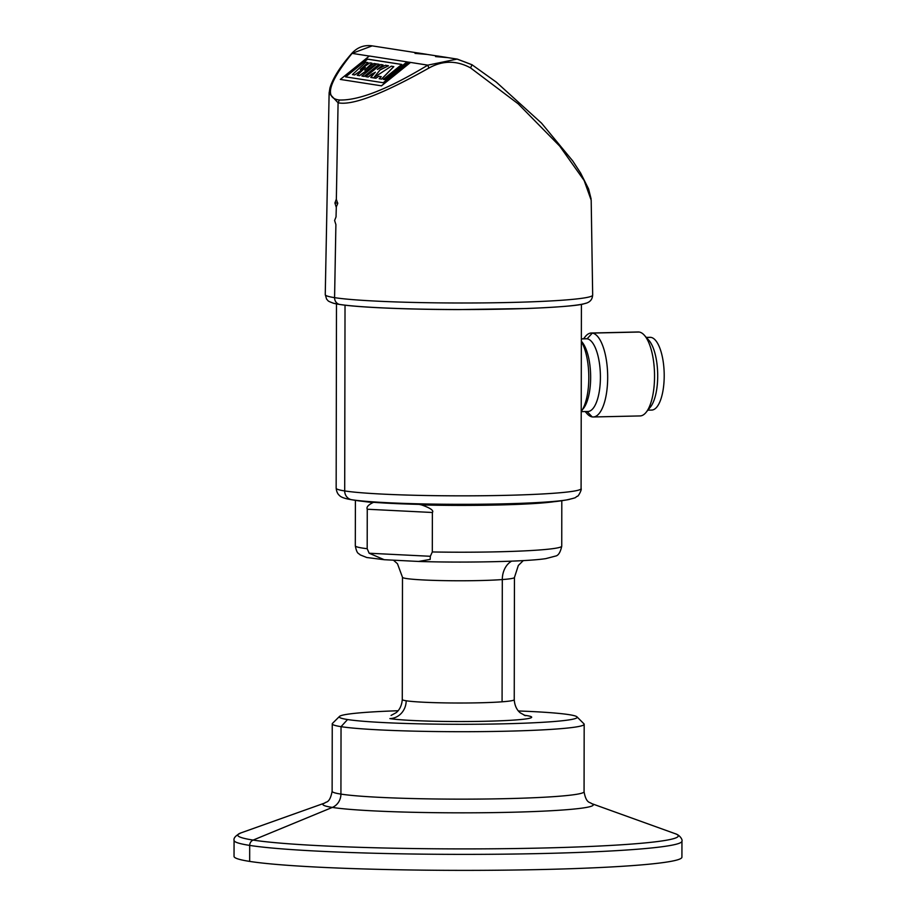 <?xml version="1.0" encoding="UTF-8"?>
<svg xmlns="http://www.w3.org/2000/svg" width="916" height="916" viewBox="0 0 916 916"><rect width="100%" height="100%" fill="white"/><g stroke="black" fill="none" stroke-linecap="round" stroke-linejoin="round"><path stroke-width="1.37" d="M372.205 45.869L352.099 53.38C328.352 82.841 324.127 98.378 339.424 100.004C358.957 100.565 388.407 88.955 427.795 65.15L428.883 68.07C442.691 60.387 456.569 60.319 470.515 67.876L472.072 64.807L457.141 59.082L427.795 65.15L408.731 62.139L383.209 82.726L345.55 76.864L367.568 59.116L401.792 64.441L383.289 79.36L385.006 79.623L407.025 61.876L369.354 56.013L340.317 79.429L381.411 85.818L410.448 62.403M438.02 56.105L435.558 56.586L447.81 57.628M426.593 54.296L417.478 52.876L415.017 53.391L427.268 54.433M340.317 79.429L381.411 85.818M381.445 85.875L410.483 62.46M383.289 79.36L385.041 79.681L407.025 61.876M345.641 76.887L367.602 59.174L401.746 64.475M360.767 69.147L368.003 62.609L365.816 62.219L352.454 74.562L354.664 74.906L365.381 67.498L357.229 75.307L359.438 75.65L376.052 63.811L373.911 63.479L364.751 70.12L371.999 63.181L369.858 62.849L360.343 69.444L367.957 62.551M365.152 69.834L371.999 63.181M357.229 75.307L359.484 75.707L376.052 63.811M352.454 74.562L354.698 74.963L365.072 67.795M361.889 76.028L364.19 76.44L379.144 64.292L376.877 63.937L361.889 76.028L364.156 76.383L379.144 64.292M377.678 69.307L383.083 64.956L380.781 64.544L365.793 76.635L368.083 77.047L375.377 72.204L370.797 77.471L375.904 78.261L378.732 76.314L381.228 76.704M379.155 78.719L381.571 79.142L393.811 66.628L391.304 66.181L373.556 77.849L375.869 78.203L378.697 76.268L381.262 76.669L379.155 78.719L381.525 79.085L393.765 66.57M371.736 74.104L375.251 72.341M373.728 77.746L380.117 69.948L388.453 65.792L385.407 65.265L377.381 69.467L383.037 64.899M370.762 77.413L373.591 77.906L380.083 69.891L388.418 65.734M368.083 77.047L371.701 74.047M365.793 76.635L368.049 76.99M428.883 68.07C382.636 94.108 352.374 105.672 338.084 102.798L336.344 199.413L337.741 203.478L336.206 207.096L334.913 203.031L336.252 199.402M336.309 207.108L336.035 216.874L334.603 220.504L335.897 224.58L334.58 297.654A133.713 8.107 0.1 0 0 483.991 302.898A133.713 8.107 0.1 0 0 592.675 295.112L591.186 200.18L584.133 180.509L559.745 146.148L518.135 103.794L470.515 67.876M329.176 92.344L329.119 93.283L338.084 102.798L339.424 100.004M329.119 93.283L325.249 294.643A133.713 8.107 0.1 0 0 334.58 297.654A6.996 6.492 98.8 0 0 339.309 304.387A128.606 7.797 0.1 0 0 468.958 309.528A128.606 7.797 0.1 0 0 584.454 303.654A128.606 7.797 0.1 0 0 584.58 303.62A128.606 7.797 0.1 0 0 585.839 303.23M332.943 303.082A128.606 7.797 0.1 0 0 333.424 303.219A128.606 7.797 0.1 0 0 336.584 303.929A128.606 7.797 0.1 0 0 339.309 304.387A2.095 1.946 98.8 0 0 339.515 304.433L333.447 303.219C327.069 300.837 328.672 301.204 326.588 299.108L325.272 294.643M581.408 304.341L581.087 488.629A122.469 7.431 -179.9 0 1 481.484 495.751A122.469 7.431 -179.9 0 1 344.702 490.942A122.469 7.431 -179.9 0 1 336.161 488.194L336.481 303.906M350.084 499.46A114.947 6.973 0.1 0 0 350.702 499.564A114.947 6.973 0.1 0 0 350.714 499.575A114.947 6.973 0.1 0 0 351.675 499.724A9.103 8.45 -81.2 0 1 344.702 490.942L345.023 305.177M569.557 499.369A114.947 6.973 -179.9 0 1 566.752 499.907A114.947 6.973 -179.9 0 1 566.512 499.941A114.947 6.973 -179.9 0 1 459.981 504.327A114.947 6.973 -179.9 0 1 351.675 499.724L356.324 500.502A109.954 6.664 -179.9 0 0 459.912 504.899A109.954 6.664 -179.9 0 0 561.829 500.709L566.512 499.941M355.316 545.661A103.222 6.263 0.1 0 0 355.305 545.764L355.397 500.354A109.954 6.664 0.1 0 0 356.324 500.502M419.081 504.384L421.566 504.922C430.405 508.036 434.012 510.555 432.375 512.491L367.259 509.239C366.251 507.166 368.198 504.922 373.121 502.506A103.222 6.263 -179.9 0 1 363.538 501.418M373.82 502.334L373.121 502.506M367.259 509.239L367.19 548.707L369.148 553.23L384.216 559.71L366.766 557.512L360.114 554.856C358.854 553.035 356.988 554.798 355.305 545.764A103.222 6.263 0.1 0 0 367.19 548.707M432.375 512.491L432.306 551.959L430.337 556.287L369.148 553.23M421.566 504.922A103.222 6.263 0.1 0 0 539.421 503.182A103.222 6.263 0.1 0 0 553.665 501.75M430.337 556.287L430.176 559.401L418.509 561.451L384.216 559.71M398.071 710.747A118.966 7.213 0.1 0 0 339.481 716.438L332.485 723.377A125.961 7.637 0.1 0 0 332.245 723.846A125.961 7.637 0.1 0 0 341.038 726.663A125.961 7.637 -179.9 0 0 481.736 731.609A125.961 7.637 -179.9 0 0 584.179 724.281A125.961 7.637 -179.9 0 0 583.95 723.823L576.977 716.85A118.966 7.213 -179.9 0 0 568.893 714.629A118.966 7.213 0.1 0 0 518.41 710.965M339.481 716.438A118.966 7.213 0.1 0 0 347.553 719.541L341.038 726.663L340.924 794.103A13.992 12.996 -81.2 0 1 332.325 807.42A135.179 8.198 -179.9 0 1 324.802 803.023L324.802 803.023A135.179 8.198 -179.9 0 1 324.848 803.011M576.977 716.85A118.966 7.213 -179.9 0 1 483.98 724.167A118.966 7.213 -179.9 0 1 347.553 719.541M234.072 840.407A223.939 13.58 0.1 0 0 249.69 845.411A223.939 13.58 0.1 0 0 499.747 854.204A223.939 13.58 0.1 0 0 681.951 841.186C682.775 840.064 680.153 835.094 675.149 833.675A220.252 13.362 0.1 0 1 675.184 833.686L591.358 803.492A135.179 8.198 -179.9 0 1 591.347 803.492A135.179 8.198 -179.9 0 1 494.342 812.595A135.179 8.198 -179.9 0 1 332.325 807.42L253.137 840.087A220.252 13.362 0.1 0 0 517.116 848.514A220.252 13.362 0.1 0 0 675.184 833.686M234.072 840.396L234.038 856.391A223.939 13.58 0.1 0 0 249.667 861.406L249.69 845.411A5.599 5.198 98.8 0 1 253.137 840.087A220.252 13.362 0.1 0 1 240.862 832.93L324.802 803.023C325.604 801.454 329.737 803.962 332.13 791.287A125.961 7.637 -179.9 0 0 340.924 794.103A125.961 7.637 -179.9 0 0 481.598 799.05A125.961 7.637 -179.9 0 0 584.065 791.722C586.194 804.111 590.568 802.004 591.335 803.481A135.179 8.198 -179.9 0 0 591.278 803.469M681.951 841.174L681.916 857.17A223.939 13.58 -179.9 0 1 499.793 870.2A223.939 13.58 -179.9 0 1 249.667 861.406M581.225 411.524A40.235 14.748 -91.3 0 0 588.805 377.69A40.235 14.748 -91.3 0 0 581.351 341.531M581.351 338.84L586.263 338.725A36.388 13.328 88.7 0 1 587.122 338.783L592.343 333.08L639.208 332.039A41.987 15.389 88.7 0 0 638.212 331.97L591.347 333.012A41.987 15.389 88.7 0 1 592.343 333.08A41.987 15.389 -91.3 0 1 607.674 376.029A41.987 15.389 -91.3 0 1 593.19 416.975A41.987 15.389 -91.3 0 1 592.194 416.906A41.987 15.389 88.7 0 1 587.099 413.746A41.987 15.389 88.7 0 1 586.721 413.311M581.225 411.639L587.866 411.49A36.388 13.328 -91.3 0 0 600.404 376.007A36.388 13.328 -91.3 0 0 587.122 338.783L581.351 338.909M584.935 337.077A41.987 15.389 88.7 0 1 585.381 336.504A41.987 15.389 88.7 0 1 591.347 333.012M593.19 416.975L640.066 415.933A41.987 15.389 -91.3 0 0 646.02 412.44A41.987 15.389 -91.3 0 0 654.516 373.614A41.987 15.389 -91.3 0 0 644.314 335.199A41.987 15.389 -91.3 0 0 639.208 332.039M649.959 407.609A36.388 13.328 -91.3 0 0 650.314 407.196A36.388 13.328 -91.3 0 0 657.677 373.545A36.388 13.328 -91.3 0 0 648.826 340.248A36.388 13.328 -91.3 0 0 648.551 339.95M646.261 337.397L650.051 337.317A36.388 13.328 88.7 0 1 650.921 337.374A36.388 13.328 -91.3 0 1 664.203 374.587A36.388 13.328 -91.3 0 1 651.654 410.07L647.875 410.162M591.118 198.978L588.587 188.925L580.641 173.09L572.763 160.976L541.562 123.179L496.323 82.142L472.072 64.807M351.252 54.021L352.099 53.38L369.308 56.059M408.685 62.185L407.059 61.933M337.741 202.974L334.913 203.031M432.306 551.959A103.222 6.263 0.1 0 0 561.748 546.131A103.222 6.263 0.1 0 0 561.726 546.016M511.632 561.153A20.999 16.408 -94.3 0 0 502.3 579.565A55.979 3.401 -179.9 0 1 440.024 580.549A55.979 3.401 -179.9 0 1 402.49 577.286L402.273 699.515C401.586 708.835 396.559 712.35 395.975 712.774L391.063 715.419M523.288 560.592L518.33 565.458L514.448 577.481A55.979 3.401 -179.9 0 1 502.3 579.565L502.082 701.805A55.979 3.401 -179.9 0 1 406.177 700.774A55.979 3.401 -179.9 0 1 402.273 699.515M514.448 577.481L514.242 699.721A55.979 3.401 -179.9 0 1 502.082 701.805M524.192 715.236A73.475 4.454 -179.9 0 1 526.574 715.568A17.496 16.248 -81.2 0 1 524.914 715.51M526.574 715.568A73.475 4.454 -179.9 0 1 485.194 721.27A73.475 4.454 -179.9 0 1 389.873 718.602A17.496 16.248 98.8 0 0 406.177 700.774M582.507 409.521A36.388 13.328 -91.3 0 0 590.637 375.549A36.388 13.328 -91.3 0 0 581.351 341.279M587.064 411.502L592.194 416.906M646.33 337.466L650.921 337.374M457.141 59.082L447.351 57.559M438.157 56.128L426.799 54.365M417.616 52.933L371.873 45.823M339.515 304.433C357.996 307.41 407.414 309.528 458.87 309.585L526.849 308.52C560.031 307.123 579.233 305.509 584.454 303.654M592.652 295.089C592.457 296.566 592.354 302.062 584.58 303.608M355.385 500.354L350.702 499.564C344.634 498.544 340.878 497.17 339.424 495.464C337.569 493.896 336.493 491.468 336.183 488.194M581.065 488.606C582.141 489.304 578.111 496.907 577.366 496.243C574.172 497.663 579.221 497.079 566.752 499.896M418.509 561.451C465.282 562.962 527.376 561.588 545.856 558.611L555.405 556.104C558.313 555.68 560.432 552.348 561.748 546.131L561.806 500.709M393.491 560.226L397.475 563.752L402.49 577.286M514.242 699.721C514.895 709.041 519.91 712.568 520.494 712.98L525.395 715.659M584.179 724.281L584.065 791.722M332.245 723.846L332.13 791.275M234.061 840.407C233.443 838.014 235.721 835.518 240.897 832.907M585.141 411.547L587.099 413.723M583.538 338.783L585.381 336.527M650.314 407.173L646.02 412.418M648.837 340.26L644.314 335.222M472.141 64.807L457.359 59.116M351.355 53.872C357.011 47.483 363.812 44.792 371.736 45.8M351.378 53.872C339.962 66.948 332.806 78.341 329.92 88.039L329.13 93.169M447.145 57.49L438.02 56.071"/></g></svg>
